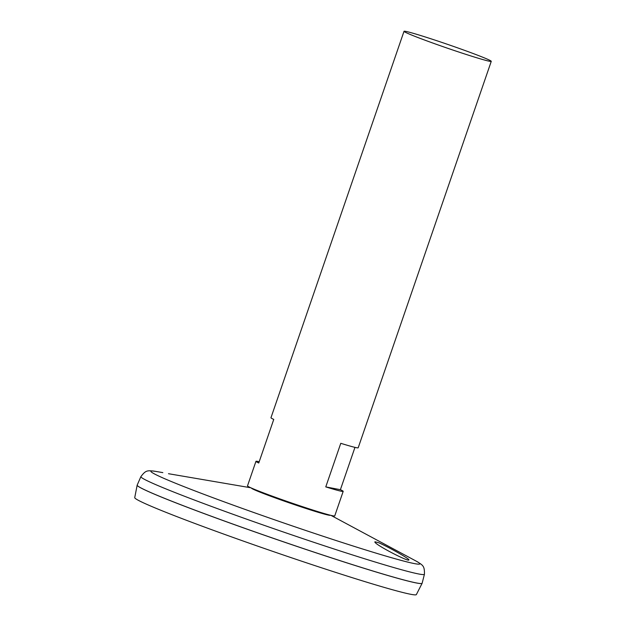 <?xml version="1.0" encoding="UTF-8"?>
<svg xmlns="http://www.w3.org/2000/svg" width="626" height="626" viewBox="0 0 626 626"><rect width="100%" height="100%" fill="white"/><g stroke="black" fill="none" stroke-linecap="round" stroke-linejoin="round"><path stroke-width="0.94" d="M354.965 447.371L340.395 489.688A46.128 1.831 -161 0 1 343.189 491.363L334.738 515.902A46.128 1.831 -161 0 1 290.527 502.623A46.128 1.831 -161 0 1 247.505 485.87L255.956 461.323A46.128 1.831 -161 0 1 259.187 461.73M459.828 48.648A46.128 1.831 -161 0 1 491.261 61.34A46.128 1.831 -161 0 1 447.042 48.053A46.128 1.831 -161 0 1 404.02 31.3A46.128 1.831 -161 0 1 459.828 48.648M404.02 31.3L270.964 417.738A46.128 1.831 19 0 0 273.758 419.412L258.757 462.997A46.128 1.831 -161 0 1 255.956 461.323M343.189 491.363A46.128 1.831 -161 0 1 325.77 486.895L340.779 443.31A46.128 1.831 19 0 0 358.197 447.778L491.261 61.34M250.823 487.779L168.488 473.71M378.628 542.711C387.611 546.49 410.351 559.292 408.848 559.934C408.927 562.304 372.697 543.47 374.958 541.78L378.628 542.711M140.905 476.613A149.943 5.963 -161 0 0 280.722 531.083A149.943 5.963 -161 0 0 424.444 574.238L422.151 583.205A150.694 5.986 -161 0 1 277.717 539.823A150.694 5.986 -161 0 1 137.188 485.08L140.905 476.613C145.897 470.024 147.313 470.376 155.162 471.3A142.266 5.657 -161 0 0 283.539 522.906A142.266 5.657 -161 0 0 416.478 561.279L330.943 515.362M421.94 583.416A150.663 5.986 -161 0 1 277.701 539.855A150.663 5.986 -161 0 1 137.227 485.385M422.143 583.236A150.694 5.986 -161 0 1 422.127 583.283A150.694 5.986 -161 0 1 277.701 539.855A150.694 5.986 -161 0 1 137.164 485.158A150.694 5.986 -161 0 1 137.172 485.111M422.127 583.283L416.36 594.59A148.925 5.924 -161 0 1 273.632 551.67A148.925 5.924 -161 0 1 134.739 497.623L137.164 485.158M340.395 489.688L325.77 486.895M330.27 515.198A41.684 1.659 -161 0 1 290.315 503.226A41.684 1.659 -161 0 1 251.456 488.061M162.838 472.622L155.162 471.3M424.444 574.238C424.561 565.974 423.231 565.38 416.478 561.279"/></g></svg>
